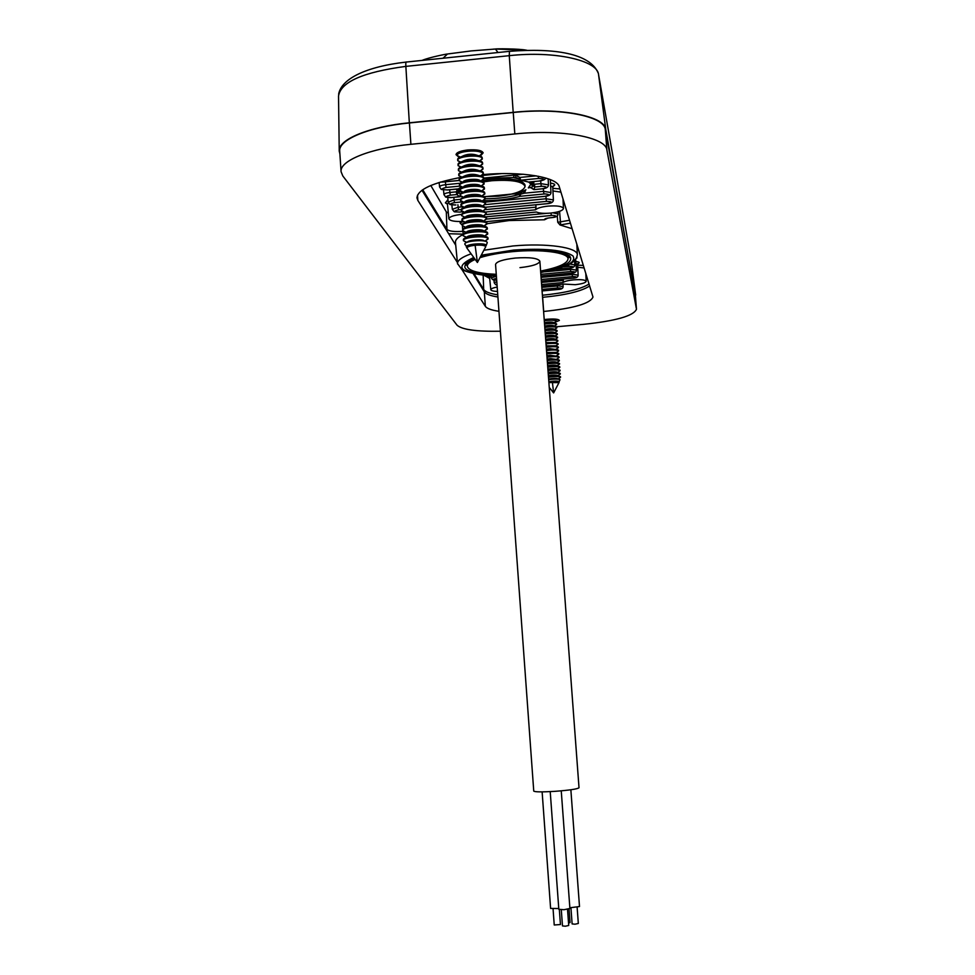 <?xml version="1.0" encoding="UTF-8"?>
<svg xmlns="http://www.w3.org/2000/svg" width="975" height="975" viewBox="0 0 975 975"><rect width="100%" height="100%" fill="white"/><g stroke="black" fill="none" stroke-linecap="round" stroke-linejoin="round"><path stroke-width="1.46" d="M339.897 153.867L339.227 151.174C337.752 139.754 368.574 126.726 409.329 122.801L513.191 112.344C560.332 107.274 604.805 116.098 605.768 129.395L635.481 296.485M572.13 228.723L560.04 224.981L557.749 222.3L569.546 220.277M463.028 234.561C457.811 237.205 455.288 239.813 455.447 242.361L455.459 242.507M448.11 53.918L471.217 50.907L495.41 49.03C494.898 48.628 519.553 48.653 526.5 50.213M443.003 58.244L447.488 54.015C447.683 53.747 429.512 57.257 421.992 60.426M546.134 218.449L549.522 217.852C545.915 218.278 544.257 218.936 544.513 219.777L509.108 220.545L487.013 223.726M465.307 232.233L465.038 232.952M557.273 215.792L557.749 222.3M544.513 219.777L547.962 218.059M489.694 278.411L483.527 275.06M576.054 258.619L577.017 256.815M497.506 291.452C493.326 291.269 491.083 290.696 490.803 289.709C490.913 288.71 493.045 287.82 497.189 287.04M541.71 286.065L563.574 284.066L575.25 284.688C582.002 283.932 585.646 282.811 586.182 281.324C585.28 279.825 581.076 279.337 573.58 279.849C568.133 280.422 564.61 281.324 563.002 282.543L563.306 279.082M564.476 203.714L563.245 203.958M448.342 213.147L446.306 211.88L430.792 185.494M552.813 186.517C555.982 184.933 555.214 183.788 550.509 183.093M485.44 221.727L552.581 215.377C557.249 215.828 557.078 216.56 552.069 217.583L549.583 217.815M462.662 221.447C454.435 221.715 449.841 220.837 448.89 218.802C449.365 216.803 453.424 215.353 461.077 214.451L461.602 214.402M485.44 212.014L536.018 207.163L535.531 209.82C537.359 208.077 541.552 206.834 548.108 206.115C557.212 205.493 562.331 206.298 563.465 208.492C562.867 210.624 558.553 212.16 550.522 213.098C544.026 213.635 539.309 213.269 536.36 212.014L485.489 216.877M536.018 207.163L535.799 204.787M483.746 178.62L513.447 177.535L514.288 175.098M517.384 178.023L513.447 177.535L518.42 178.839L519.894 177.45L515.714 175.317L513.423 175.183M517.177 177.938L514.812 177.633L515.751 177.669L515.702 174.964M515.775 177.694L517.116 177.925M536.25 175.853L519.894 177.45L520.674 180.217L518.468 178.913M538.224 176.219L538.553 178.462C544.94 178.693 545.232 179.534 539.419 180.972L539.419 180.972C543.319 180.46 545.403 179.461 545.683 178.011M528.584 182.057L520.784 180.18L538.541 178.462M533.971 181.545L531.192 183.909L529.961 183.324L531.911 181.74M532.606 182.288L534.446 184.263L540.918 183.629L540.711 180.838M532.447 184.775L530.656 184.421L532.447 184.775L534.373 181.496M531.862 188.407L533.886 189.589L534.812 186.993L532.545 185.555L534.446 184.263L534.812 186.993L541.283 186.359L540.918 183.629L548.45 184.897L548.157 178.791M530.071 187.249L528.718 187.87M529.327 187.468L531.68 188.029L532.545 185.555L530.656 184.421L528.328 187.907M522.576 191.161L523.441 190.808M485.197 198.705C497.64 198.729 508.926 197.34 519.066 194.549L518.176 192.709L520.102 192.368L520.382 194.123L524.392 193.184L522.978 191.587L524.721 190.247M544.806 196.377L544.732 196.353C549.985 195.244 550.156 194.439 545.232 193.928L543.916 194.001L543.562 191.332L524.392 193.184L525.866 189.674M522.381 191.149L521.503 192.221L522.978 191.587M462.82 192.343L460.224 191.161M460.285 194.037L458.75 192.709L456.763 194.549L459.834 196.755L460.761 196.316M457.482 189.674L459.396 190.929L458.823 191.539L460.298 191.234L458.75 192.709L456.3 191.843L456.763 194.549L450.34 195.171L449.877 192.465L456.3 191.843L457.482 189.674L456.227 189.089M459.822 190.113L458.579 189.65M461.187 186.944L458.36 188.882M458.823 191.539L455.983 189.113M521.783 193.988L521.503 192.221L520.102 192.368M518.176 192.709L513.569 193.915L520.382 194.123L520.309 196.28C509.23 199.302 496.97 200.752 483.527 200.606M533.752 791.091C534.873 792.029 541.795 792.114 554.519 791.371C569.315 790.25 577.48 789.043 579.016 787.763L539.87 261.215C538.042 258.131 529.888 257.071 515.385 258.046C503.003 259.46 496.385 261.592 495.556 264.469L533.752 791.091M568.535 923.081L570.046 922.557L569.047 908.968M550.217 791.615L558.821 909.273L563.94 909.712L569.9 908.456L561.247 790.847M561.295 909.773L562.477 925.933L565.366 926.213L568.717 925.482L567.523 909.309M569.851 907.774L579.503 906.531L570.862 789.762M570.936 907.835L572.118 923.922L575.006 924.203L578.321 923.471L577.139 907.384M542.124 791.871L550.607 908.42L558.773 908.542M553.069 908.919L554.239 924.995L560.442 924.532L559.345 909.578M500.394 331.232C476.458 331.646 462.016 329.648 457.068 325.211L342.81 175.963L341.079 171.71C339.483 160.79 370.232 148.188 410.902 144.312L514.824 133.953C561.722 128.98 605.938 137.28 606.877 149.979L636.48 309.233C633.616 315.876 616.042 320.909 583.732 324.322L556.335 326.783M481.297 155.025L483.161 152.843C481.942 150.345 476.824 149.382 467.805 149.955C460.395 150.881 456.471 152.441 456.02 154.647L458.189 156.561M554.495 322.554L559.394 320.409C558.517 319.13 554.495 318.727 547.328 319.227L544.208 319.593M483.1 174.598C521.332 170.991 557.395 177.121 559.284 186.761L592.983 297.022C590.375 303.505 573.946 308.319 543.684 311.476L543.599 311.476M461.419 177.292C432.534 182.715 417.714 189.577 416.959 197.852L417.861 200.448L457.409 262.507M498.944 311.305C491.412 310.172 486.878 308.514 485.355 306.345L461.467 268.868M636.48 309.233L635.359 295.059L605.28 129.443C604.305 116.232 560.101 107.457 513.24 112.491L409.415 122.96C368.782 126.86 338.093 139.876 339.714 151.247L341.079 171.71M589.656 285.967C581.575 291.269 565.902 295.059 542.636 297.326L542.551 297.338M497.908 297.009C490.376 295.803 485.842 294.072 484.307 291.805L473.082 273.5M455.727 245.237L421.98 190.259M542.636 297.326L543.684 311.476M553.093 318.996L554.946 319.91M556.323 320.751L556.311 320.543C554.58 319.447 550.558 319.349 544.257 320.239M544.294 320.787C550.607 319.898 554.629 319.995 556.359 321.092L555.116 322.128M544.44 322.725C549.12 321.847 552.325 321.835 554.056 322.688M556.579 324.041L556.567 323.846C554.824 322.762 550.814 322.652 544.501 323.542M544.538 324.09C550.851 323.212 554.872 323.31 556.603 324.395L555.372 325.418M544.684 326.028C549.364 325.163 552.581 325.138 554.3 325.979M556.822 327.344L556.81 327.149C555.08 326.064 551.058 325.979 544.745 326.857M544.781 327.405C551.094 326.528 555.116 326.625 556.847 327.697L555.64 328.697M544.928 329.343C549.62 328.465 552.825 328.453 554.556 329.282M557.066 330.647L557.054 330.452C555.323 329.379 551.302 329.294 544.988 330.172M545.037 330.72C551.35 329.842 555.372 329.928 557.091 331L555.896 331.987M545.171 332.646C549.863 331.78 553.069 331.756 554.799 332.585M557.31 333.938L557.298 333.742C555.567 332.694 551.558 332.609 545.244 333.487M545.281 334.035C551.594 333.158 555.616 333.243 557.347 334.291L556.164 335.278M545.427 335.948C550.107 335.095 553.312 335.071 555.043 335.888M557.566 337.24L557.554 337.07C555.823 336.009 551.801 335.924 545.488 336.789M545.525 337.35C551.838 336.472 555.86 336.558 557.59 337.594L556.42 338.557M545.671 339.263C550.351 338.41 553.568 338.386 555.287 339.19M557.81 340.543L557.798 340.348C556.067 339.324 552.045 339.239 545.732 340.104M545.768 340.665L549.108 340.226C554.044 339.873 556.957 340.104 557.834 340.897L556.688 341.847M545.915 342.578L555.543 342.493M558.053 343.846L558.041 343.651C556.311 342.639 552.289 342.566 545.976 343.432M546.024 343.98L549.364 343.541C554.3 343.2 557.2 343.419 558.09 344.199L556.944 345.138M546.158 345.881L555.787 345.796M558.309 347.149L558.309 346.99C556.567 345.954 552.545 345.881 546.219 346.747M546.268 347.295C552.581 346.442 556.603 346.515 558.334 347.514L557.2 348.428M546.402 349.196L549.912 348.648L557.31 349.72M558.553 350.452L558.541 350.269C557.663 349.489 554.751 349.282 549.815 349.635L546.475 350.062M558.565 350.354L557.468 351.719M546.512 350.61C552.837 349.757 556.859 349.83 558.577 350.817L558.602 350.903M546.658 352.511L556.286 352.402M558.797 353.754L558.785 353.572C557.907 352.804 554.994 352.597 550.058 352.95L546.719 353.377M546.756 353.937L550.095 353.511C555.043 353.157 557.944 353.364 558.821 354.12L557.724 355.01M546.902 355.826L550.412 355.29L557.834 356.35M559.041 357.057L559.028 356.874C558.151 356.119 555.25 355.924 550.302 356.277L546.963 356.704M547.012 357.252L550.351 356.826C555.287 356.472 558.2 356.679 559.077 357.435L557.992 358.312M547.146 359.129L550.656 358.605L558.09 359.665M559.297 360.372L559.284 360.189C558.407 359.446 555.494 359.239 550.558 359.592L547.207 360.019M559.309 360.275L558.248 361.603M547.255 360.567C553.581 359.726 557.602 359.787 559.321 360.738L559.345 360.823M547.389 362.456C552.094 361.64 555.299 361.591 557.018 362.322M559.54 363.675L559.528 363.492C557.81 362.554 553.788 362.505 547.462 363.334M547.499 363.894C553.824 363.053 557.846 363.114 559.565 364.053L558.504 364.894M547.633 365.771C552.337 364.955 555.543 364.918 557.273 365.637M559.784 366.978L559.772 366.807C558.053 365.881 554.032 365.832 547.706 366.661M547.743 367.209C554.068 366.381 558.09 366.429 559.821 367.356L558.773 368.197M547.889 369.086C552.581 368.282 555.799 368.233 557.517 368.952M560.04 370.293L560.028 370.122C558.297 369.196 554.275 369.159 547.95 369.988M547.999 370.537C554.324 369.708 558.346 369.757 560.064 370.671L559.028 371.487M548.133 372.401C552.825 371.597 556.043 371.548 557.761 372.255M560.284 373.596L560.272 373.425C558.553 372.523 554.531 372.487 548.194 373.303M560.296 373.51L559.284 374.79M548.242 373.864C554.568 373.035 558.59 373.084 560.308 373.986L558.09 375.607M548.377 375.716C553.081 374.924 556.286 374.875 558.017 375.57M560.528 376.911L560.515 376.74C558.797 375.85 554.775 375.814 548.45 376.63M560.54 376.825L559.553 378.093M548.486 377.191C554.812 376.374 558.846 376.399 560.564 377.288L558.334 378.922M548.62 379.043C553.325 378.251 556.542 378.202 558.261 378.885M548.669 379.677C554.531 378.873 558.322 378.885 560.016 379.702L559.979 379.933M558.663 382.212L559.321 381.627C557.639 380.884 554.129 380.908 548.827 381.7M548.876 382.358C553.41 381.591 556.615 381.53 558.48 382.151M548.888 382.541L558.98 382.639M549.242 387.38L553.617 392.913L552.374 382.054M480.127 150.625L479.42 151.015M459.469 152.344L458.713 152.051M460.968 151.734L461.748 151.015M476.97 150.004L477.847 150.613M481.955 153.757L481.796 152.563C480.687 148.529 457.86 150.04 457.336 154.196L457.348 155.403C456.373 151.137 480.663 149.151 481.857 153.404L479.724 156.012M459.883 157.328L457.348 155.403M461.309 156.768C466.757 153.806 472.412 153.428 478.237 155.634M482.308 158.754L482.162 157.584C481.065 153.55 458.14 155.098 457.689 159.217L457.714 160.4C456.739 156.171 481.028 154.196 482.223 158.401L480.029 161.009M460.298 162.325L457.714 160.4M461.65 161.789C467.122 158.827 472.778 158.45 478.615 160.668M482.674 163.751L482.528 162.569C481.431 158.584 458.421 160.156 458.031 164.239L458.067 165.397C457.092 161.216 481.382 159.242 482.576 163.398L480.334 166.018M460.712 167.322L458.067 165.397M461.992 166.822C467.476 163.849 473.143 163.471 478.993 165.689M483.039 168.76L482.881 167.566C481.784 163.617 458.701 165.214 458.384 169.26L458.421 170.406C457.458 166.262 481.747 164.288 482.942 168.407L480.638 171.015M461.126 172.331L458.421 170.406M462.333 171.856C467.829 168.882 473.509 168.504 479.371 170.723M483.393 173.757L483.247 172.575C482.15 168.663 458.993 170.272 458.737 174.281L458.774 175.402C457.811 171.308 482.113 169.333 483.308 173.416L480.931 176.024M461.541 177.328L458.774 175.402M462.674 176.902C468.183 173.903 473.874 173.526 479.749 175.756M483.758 178.766L483.612 177.584C482.503 173.696 459.274 175.329 459.091 179.315L459.14 180.412C458.177 176.353 482.479 174.379 483.673 178.425L481.236 181.033M461.967 182.325L459.14 180.412L443.15 182.033M463.028 181.935C463.71 179.266 479.066 178.23 480.127 180.789M484.124 183.775L483.966 182.593C482.869 178.742 459.554 180.399 459.444 184.336L459.493 185.421C459.908 183.544 463.478 182.191 470.206 181.374C477.762 180.85 482.369 181.533 484.027 183.434L481.528 186.054M462.394 187.334L459.493 185.421M463.369 186.981C464.112 185.786 466.598 184.945 470.84 184.446C476.032 184.08 479.261 184.543 480.504 185.823M484.477 188.784L484.331 187.602C483.222 183.775 459.834 185.457 459.798 189.369L459.847 190.43C460.273 188.565 463.844 187.237 470.559 186.42C478.128 185.896 482.735 186.566 484.392 188.443L481.821 191.063M463.198 192.197L459.847 190.43M463.722 192.014C464.417 190.82 466.915 189.979 471.193 189.479C476.446 189.113 479.676 189.577 480.882 190.868M484.843 193.793L484.697 192.623C483.588 188.821 460.127 190.527 460.151 194.403L460.212 195.451C459.249 191.514 483.576 189.552 484.758 193.452L482.101 196.085M463.247 197.352L460.212 195.451M464.063 197.06C464.734 195.865 467.232 195.024 471.559 194.525C476.848 194.147 480.078 194.61 481.248 195.902M485.209 198.803L485.062 197.632C483.405 195.804 478.786 195.146 471.23 195.683C464.807 196.426 461.236 197.681 460.517 199.436L460.566 200.46C459.615 196.572 483.941 194.61 485.123 198.473L482.393 201.106M463.686 202.361L460.566 200.46M464.417 202.105C465.051 200.911 467.549 200.07 471.912 199.558C477.214 199.192 480.443 199.643 481.613 200.911M485.574 203.812L485.416 202.654C483.771 200.838 479.152 200.204 471.583 200.728C465.148 201.484 461.577 202.727 460.87 204.47L460.919 205.481C461.346 203.678 464.929 202.373 471.644 201.569C479.212 201.045 483.832 201.679 485.477 203.495L482.674 206.127M464.124 207.37L460.919 205.481M464.77 207.151C465.367 205.957 467.866 205.116 472.278 204.604C477.677 204.226 480.919 204.689 482.003 205.993M485.928 208.833L485.782 207.675C484.124 205.883 479.517 205.25 471.949 205.786C465.477 206.542 461.906 207.785 461.224 209.503L461.285 210.49C461.711 208.711 465.282 207.419 472.01 206.627C479.578 206.091 484.185 206.724 485.842 208.516L482.954 211.148M464.563 212.392L461.285 210.49M465.124 212.197C465.684 211.014 468.183 210.161 472.643 209.649C478.091 209.272 481.333 209.735 482.369 211.039M486.293 213.854L486.147 212.696C484.49 210.929 479.883 210.308 472.314 210.832C465.806 211.587 462.235 212.83 461.577 214.549L461.638 215.512C460.7 211.758 485.038 209.796 486.208 213.537L483.222 216.17M465.014 217.401L461.638 215.512M465.477 217.242C465.416 214.658 481.906 213.44 482.698 215.975M486.659 218.875L486.513 217.717C485.392 214.086 461.541 215.902 461.931 219.582L461.992 220.545C461.053 216.828 485.404 214.866 486.574 218.558L483.503 221.203M465.404 222.41L461.992 220.545M465.831 222.3C465.648 219.728 482.259 218.485 483.064 221.008M487.025 223.897L486.878 222.751C485.745 219.143 461.833 220.972 462.296 224.628L462.357 225.566C461.419 221.898 485.769 219.936 486.927 223.592L483.771 226.237M465.672 227.394L462.357 225.566M466.184 227.346C465.879 224.811 482.613 223.531 483.429 226.029M487.39 228.918L487.232 227.772C486.111 224.201 462.113 226.054 462.65 229.673L462.711 230.587C461.784 226.968 486.135 225.006 487.293 228.613L484.027 231.27M465.952 232.379L462.711 230.587M466.55 232.403L466.525 232.416C466.148 229.881 482.966 228.577 483.795 231.063M487.744 233.951L487.597 232.806C486.464 229.271 462.394 231.136 463.003 234.719L463.076 235.621C462.138 232.038 486.501 230.076 487.658 233.647L484.295 236.303M466.233 237.376L463.076 235.621M463.076 235.682L466.903 237.437C466.452 234.951 483.332 233.622 484.148 236.084M484.867 241.166L488.109 239.021L487.963 237.839C486.83 234.341 462.686 236.23 463.369 239.765L463.43 240.654C462.503 237.108 486.878 235.158 488.024 238.68L484.977 241.203M466.513 242.361L463.43 240.654M467.317 242.251C467.89 239.874 483.588 238.814 484.49 241.093M465.051 244.652L464.795 244.116C464.112 240.923 486.135 239.192 487.183 242.348L487.073 243.165M485.587 246.419L486.123 245.286C485.172 242.483 465.502 244.079 466.269 246.894L466.988 247.687M467.244 247.37L464.795 244.152M468.049 246.846C473.387 244.701 478.835 244.335 484.429 245.737M467.183 248.503L466.903 248.003C467.281 246.76 470.011 245.846 475.117 245.261C480.882 244.859 484.392 245.273 485.648 246.517L485.513 247.26M466.903 248.028L477.397 262.494L475.117 245.261M496.263 274.328C478.225 273.5 468.573 270.806 467.317 266.248C467.232 264.054 469.755 261.836 474.898 259.569M480.48 257.522C489.097 254.853 499.724 252.903 512.35 251.672C541.076 248.832 568.352 252.525 568.059 258.838C567.474 263.543 558.322 267.613 540.601 271.074M519.98 267.637C532.313 266.26 538.943 264.115 539.87 261.215M483.332 181.911L491.753 180.741C511.436 179.461 522.539 181.338 525.086 186.347L524.977 184.884C522.429 179.851 511.327 177.974 491.644 179.254L482.101 180.631M525.086 186.347C523.904 190.966 515.105 194.244 498.688 196.194L483.734 196.609M570.436 223.165L560.04 224.981M448.658 233.72L463.222 234.158M513.191 112.344L509.267 55.672L405.856 66.385C363.139 72.101 340.689 81.985 338.532 96.037L339.227 150.577M509.218 51.358L406.441 62.034C405.88 61.51 405.685 62.961 405.856 66.385L409.329 122.801M635.676 295.023L630.752 257.632L598.54 74.49C597.419 60.328 554.543 50.639 509.267 55.672L509.462 51.334C554.397 47.873 589.875 53.332 598.15 72.967M598.54 74.49L605.768 129.395M635.688 295.047L630.679 257.266M493.326 49.14L495.41 49.03L497.993 52.528M542.393 295.242L542.405 295.242C565.073 292.963 580.625 289.234 589.058 284.042M483.466 290.44L483.905 289.77C485.708 291.976 490.327 293.658 497.75 294.84M474.045 273.707L483.685 289.453L483.149 275.023M457.567 263.981L457.519 263.616C457.397 260.398 461.772 257.181 470.681 253.963M484.246 250.197L512.923 245.968C546.695 242.86 577.797 247.406 577.371 254.816L576.834 244.103M463.308 234.061L462.857 231.319C454.313 231.928 449.012 231.27 446.928 229.344L446.306 211.88M446.672 230.49L446.928 229.344L422.711 189.735M560.686 224.92L559.565 211.331M487.902 275.425L487.817 276.278L489.633 277.314M583.379 265.468L577.639 265.115M577.736 263.811C580.186 262.726 579.625 261.97 576.054 261.544M555.884 269.258L569.485 268.003C573.922 267.174 574.104 266.602 570.009 266.285L563.44 266.858M568.913 266.358L568.681 264.578M570.265 264.091L574.763 264.956L574.531 260.24M555.774 269.295L569.485 268.003M558.188 289.453L542.076 290.94L558.139 289.453C562.331 288.697 562.477 288.186 558.59 287.918L541.966 289.417M557.554 287.978L557.188 284.663M541.808 287.369L558.821 285.858L563.111 286.626L562.989 284.139M558.151 289.465L558.139 289.453C561.442 289.331 563.099 288.393 563.111 286.626M491.217 276.071L489.608 277.546L488.536 276.534L489.657 277.241M541.442 282.445L563.44 280.422M563.002 282.543L541.6 284.517M584.147 267.967L577.748 267.235M577.005 264.018L578.65 263.128L577.614 264.517L576.164 263.798M493.935 279.898L494.215 282.774L496.799 281.58M494.215 282.774C495.361 284.542 496.299 285.236 497.031 284.846L496.957 283.798M573.044 278.168L541.344 281.105L572.995 278.168C577.322 277.375 577.492 276.827 573.532 276.534L541.222 279.484M572.459 276.608L572.093 273.085M541.064 277.375L573.775 274.414L578.138 275.218L577.614 264.517M573.008 278.18L572.995 278.168C576.432 278.021 578.138 277.034 578.138 275.218M544.94 271.781L571.582 269.344L576.469 270.16L575.628 258.936M571.313 273.146L540.967 275.962L571.277 273.171C574.726 273.012 576.457 272.001 576.469 270.16M496.677 280.032C492.387 279.788 492.351 279.252 496.567 278.411M571.265 273.158C575.957 272.171 575.774 271.635 570.716 271.55L540.845 274.316M496.677 280.044C493.777 280.495 492.009 279.752 491.4 277.838L496.348 276.278L496.507 277.68M570.716 271.55L570.326 267.93M481.796 255.145L513.423 250.087C544.184 248.052 564.001 249.966 572.886 255.852C576.871 262.153 566.146 267.711 540.711 272.512M496.372 275.767C460.139 273.622 452.485 267.577 473.375 257.656M540.65 271.818C564.537 267.138 574.178 261.848 569.595 255.925C560.345 250.465 541.149 248.808 511.997 250.941L481.199 256.254M474.094 258.57C456.532 267.54 463.942 273.049 496.324 275.072M467.366 262.178L467.257 263.092C466.428 265.285 465.843 265.797 465.502 264.639C464.307 263.969 467.183 261.97 474.143 258.631M481.163 256.315L512.009 250.977C534.775 249.271 551.655 249.929 562.648 252.952C568.791 255.596 571.106 256.937 569.619 256.998C569.412 258.107 568.754 257.68 567.657 255.718L567.426 254.828M447.976 199.643L445.38 202.837L447.476 204.275M559.955 188.931L552.825 188.321M462.394 225.773L462.698 229.43M552.13 217.571L552.069 217.583C556.018 217.315 558.005 216.121 558.017 214L557.907 211.831M552.959 212.818L558.017 214M551.326 215.451L551.009 213.05M486.647 219.07L546.731 213.33M462.333 225.286L460.151 223.043L462.808 221.544M448.366 202.751L447.464 204.202L446.306 203.178L447.464 204.128M535.531 209.82L486.05 214.549M560.93 192.136L552.959 190.966M552.472 186.578L553.934 185.543L552.764 187.054L550.643 185.896M457.884 204.75L458.506 209.844C453.18 211.136 453.594 211.88 459.749 212.062L459.859 212.087M451.876 204.872L452.315 209.32L458.067 207.236L462.345 206.822M485.44 207.248L546.475 201.386C552.52 201.593 552.788 202.349 547.255 203.653L485.66 209.576M462.613 211.782L459.749 212.062L462.662 211.819M461.224 209.576L458.506 209.844M546.475 201.386L546.122 198.766L553.386 199.924L552.764 187.054M485.258 204.628L546.122 198.766L545.927 196.231M440.31 182.106L443.04 182.045L440.432 182.069M523.124 174.233L483.71 178.084L522.917 174.22M501.564 173.611L481.942 175.524M461.004 177.572L458.299 177.84M539.492 181.009L528.438 182.045M527.097 181.606L520.065 180.131M528.852 182.033L529.961 183.324M542.197 188.821L542.124 188.797C547.462 187.663 547.633 186.822 542.612 186.286L541.283 186.359M533.959 189.613L542.124 188.797M529.754 187.31L528.755 187.87M484.977 202.142L544.745 196.377C548.888 196.036 550.96 194.756 550.96 192.538L543.562 191.332L543.367 188.663M543.916 194.001L520.309 196.28L519.066 194.549M462.15 201.886L454.496 202.629C449.402 203.726 449.39 204.518 454.472 205.006L455.898 204.945M484.941 202.118L544.732 196.353M513.569 193.915L484.148 196.755M460.017 188.87L460.651 187.383M462.15 192.636L460.736 191.551M453.85 197.364L454.045 199.985L460.529 199.351M447.769 197.498L448.22 202.118L454.045 199.985L454.496 202.629M455.776 204.921L455.788 204.957C447.159 204.141 451.388 205.554 448.22 202.118M449.67 189.735L449.877 192.465C446.16 192.916 444.198 193.647 443.966 194.671L443.503 189.881M443.966 194.671C447.025 198.12 443.003 196.731 451.681 197.584L451.791 197.572M459.956 196.779L450.34 197.62C445.173 197.121 445.173 196.304 450.34 195.171M445.356 181.825L446.05 187.456C440.456 188.87 440.919 189.686 447.415 189.918L447.549 189.942M439.128 182.471L439.567 186.956C439.786 185.908 441.797 185.14 445.563 184.689L460.261 183.263M447.415 189.918L458.311 188.858M459.822 186.115L446.038 187.456M461.321 186.993L459.895 187.712M451.681 197.584L460.907 196.426M409.415 122.96L410.902 144.312M514.824 133.953L513.24 112.491M605.28 129.443L606.877 149.979M636.443 309.014L635.359 295.059M485.355 306.345L484.307 291.805M417.495 195.158L417.861 200.448M338.63 94.209C341.287 78.817 366.027 66.653 406.027 62.083M526.756 50.213L495.398 49.018M496.372 275.803C480.285 276.242 461.748 271.026 461.163 268.613L457.519 263.616L455.447 242.361M569.497 268.027C572.995 267.845 574.75 266.821 574.763 264.956M490.803 289.709L489.608 277.546M586.182 281.324L585.792 273.341M541.71 286.089L563.611 284.078M575.884 258.619L576.993 257.912M491.4 277.838L491.181 275.62M540.711 272.549C575.262 265.639 573.41 260.374 575.055 259.63C575.823 259.447 576.591 257.839 577.371 254.816M567.548 254.902L568.035 258.631M467.244 262.275L467.317 266.029M549.522 217.852L552.082 217.608M460.151 223.043L460.005 221.532M448.89 218.802L447.464 204.202M536.408 212.038L485.538 216.901M563.465 208.492L563.002 198.888M452.315 209.32C455.386 212.903 452.4 211.49 459.773 212.087M485.635 209.613L547.268 203.69C551.338 203.361 553.373 202.105 553.386 199.924M443.04 182.045L459.14 180.473M528.45 182.081L539.431 181.009M529.34 187.468L530.839 187.358L533.898 189.625L542.137 188.821C546.329 188.467 548.425 187.163 548.45 184.897M550.96 192.538L550.339 179.607M458.591 189.65L458.079 188.918M439.567 186.956C442.297 190.418 439.213 189.187 447.44 189.954L458.323 188.894M555.653 342.542L557.858 341.067M555.896 345.845L558.102 344.358M556.116 349.16L558.358 347.661M556.298 352.438L557.566 353.035M556.359 352.462L558.602 350.963M556.603 355.778L558.809 353.657M556.835 359.08L559.102 357.557M557.359 365.674L559.553 363.59M557.602 368.989L559.796 366.893M560.04 379.775L558.614 382.2M559.041 382.505L553.617 392.913M557.846 372.292L560.089 370.78M557.115 362.371L559.345 360.86M555.409 339.239L557.615 337.764M555.165 335.936L557.359 334.474M554.921 332.646L557.115 331.183M554.678 329.343L556.871 327.88M554.434 326.04L556.615 324.59M554.19 322.749L556.372 321.299M553.946 319.447L554.556 319.057M459.993 152.112L459.31 151.795M460.383 157.109L457.446 155.756M460.785 162.118L457.787 160.741M461.187 167.127L458.14 165.713M461.589 172.136L458.494 170.698M461.992 177.145L458.835 175.683M462.394 182.154L459.188 180.668M481.102 185.945L484.112 184.019M462.796 187.176L459.542 185.664M481.418 190.978L484.465 189.004M463.6 197.218L460.249 195.646M481.735 195.999L484.831 193.988M464.003 202.239L460.602 200.643M482.052 201.033L485.197 198.985M482.369 206.054L485.562 203.982M464.405 207.273L460.956 205.64M482.698 211.1L485.928 208.979M464.807 212.294L461.309 210.637M465.221 217.327L461.663 215.646M465.623 222.361L462.016 220.655M466.026 227.407L462.369 225.664M466.428 232.44L462.723 230.673M466.952 242.385L463.43 240.703M487.256 242.629L486.196 245.542M485.294 246.151L486.196 245.554M485.721 246.748L477.397 262.494M484.417 236.206L487.756 234.012M484.063 231.185L487.39 229.003M483.722 226.163L487.025 223.994M483.368 221.142L486.659 218.985M483.015 216.121L486.293 213.988M480.785 180.923L483.746 179.022M480.468 175.902L483.381 174.038M480.151 170.893L483.015 169.065M479.822 165.872L482.649 164.08M479.505 160.863L482.284 159.108M479.188 155.854L481.906 154.135M478.871 150.845L479.493 150.455"/></g></svg>
